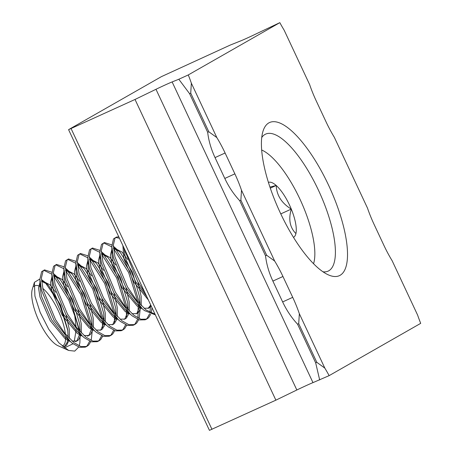 <?xml version="1.0" encoding="UTF-8"?>
<svg xmlns="http://www.w3.org/2000/svg" width="453" height="453" viewBox="0 0 453 453"><rect width="100%" height="100%" fill="white"/><g stroke="black" fill="none" stroke-linecap="round" stroke-linejoin="round"><path stroke-width="0.68" d="M328.64 185.351A84.156 27.712 65.5 0 0 262.944 131.41A84.156 27.712 65.5 0 0 280.333 212.938A84.156 27.712 65.5 0 0 328.448 274.909A84.156 27.712 65.5 0 0 328.64 185.351M322.983 271.789A75.3 24.796 65.5 0 0 328.148 271.115A75.3 24.796 65.5 0 0 318.493 190.277A75.3 24.796 65.5 0 0 265.611 134.122A75.3 24.796 65.5 0 0 261.721 137.576M247.78 37.797A13.29 0.374 -25.1 0 0 256.97 33.477L279.841 22.65L188.272 74.938A55.368 18.233 -114.5 0 1 191.353 83.176L190.724 93.137L208.827 131.789L207.684 132.31L189.581 93.658L178.816 79.252L172.123 81.925A13.29 0.374 -25.1 0 0 155.979 89.292L135.022 99.456L68.573 129.649L161.376 76.659L230.367 45.017L240.826 40.844A13.29 0.374 -25.1 0 0 247.78 37.797M279.841 22.65A55.368 18.233 65.5 0 0 284.156 30.187L309.631 84.575A55.368 18.233 65.5 0 0 316.262 100.951L326.03 121.8A55.368 18.233 65.5 0 0 334.303 137.236L367.479 208.063A55.368 18.233 65.5 0 0 374.11 224.439L383.872 245.288A55.368 18.233 65.5 0 0 392.145 260.724L417.626 315.112A55.368 18.233 -114.5 0 0 420.701 323.351L329.133 375.639A55.368 18.233 65.5 0 0 324.818 368.102L316.817 362.326L315.679 362.847L297.576 324.201L298.714 323.68L299.342 313.714A55.368 18.233 65.5 0 0 292.712 297.338L282.949 276.489A55.368 18.233 65.5 0 0 274.677 261.053L266.675 255.277L265.532 255.798L239.728 200.713L240.866 200.186L241.494 190.226A55.368 18.233 65.5 0 0 234.869 173.85L225.101 153.001A55.368 18.233 65.5 0 0 216.828 137.565L191.353 83.176M324.818 368.102L299.342 313.714M298.714 323.68L316.817 362.326M329.133 375.639L312.978 382.626A13.29 0.374 -25.1 0 0 296.84 389.993L275.883 400.163L209.433 430.35L68.573 129.649M178.816 79.252L188.272 74.938M216.828 137.565L208.827 131.789M240.866 200.186L266.675 255.277M274.677 261.053L241.494 190.226M190.724 93.137L189.581 93.658M315.679 362.847L319.676 379.954M265.532 255.798C266.506 264.229 268.957 272.655 272.882 281.087L282.644 301.936C286.613 310.345 291.59 317.768 297.576 324.201M207.684 132.31C208.663 140.736 211.109 149.167 215.033 157.599L224.801 178.448C228.765 186.857 233.742 194.28 239.728 200.713M275.883 400.163L135.022 99.456M211.964 429.336L71.104 128.635M261.891 150.096L261.653 149.988A66.483 21.891 -114.5 0 1 261.891 150.096A66.483 21.891 -114.5 0 1 270.645 156.07A66.483 21.891 -114.5 0 1 304.467 209.563A66.483 21.891 -114.5 0 1 313.64 263.459A66.483 21.891 -114.5 0 1 313.561 263.714L313.64 263.459M42.746 288.368A33.131 10.912 -114.5 0 1 64.841 330.35A33.131 10.912 -114.5 0 1 65.402 334.031M65.6 336.698A33.131 10.912 -114.5 0 1 62.259 346.132M59.688 346.466L58.086 345.758A33.131 10.912 -114.5 0 1 32.463 301.505A33.131 10.912 -114.5 0 1 32.299 289.257L34.411 282.338L39.904 278.98M41.438 279.631L45.006 282.202L59.145 302.938L67.769 330.447L68.086 337.111M67.905 339.178L67.033 342.717L64.196 346.794L63.358 347.066M59.037 346.149L68.613 350.435L58.924 342.87L48.765 329.257L40.181 312.445L34.909 296.047L34.411 282.338M64.411 347.893L73.046 343.77M74.269 341.46L76.161 329.574M79.592 334.948A43.596 14.354 65.5 0 0 79.343 333.148M80.17 334.121L79.875 342.881L79.156 345.905M78.72 347.026L74.734 351.115L68.613 350.435M33.828 286.523A33.131 10.912 -114.5 0 1 40.81 286.959M129.235 259.144L140.475 283.142M124.971 250.045L125.464 252.162L137.922 282.021L145.085 292.989M118.777 236.823L116.41 237.078L115 238.21L113.295 245.215L114.977 256.947L127.435 286.806L136.54 300.277L145.951 309.892L155.028 314.206M116.41 237.078L113.499 238.895L111.8 246.381L113.482 257.632L125.934 287.491L142.35 308.804L144.45 310.571L155.334 314.858M111.817 244.892L104.428 242.548L103.018 243.68L101.313 250.685L102.995 262.417L115.453 292.276L124.558 305.747L133.963 315.362L140.917 319.252L146.625 319.127L148.573 317.751L150.713 314.24M151.104 313.108L152.021 307.791M104.428 242.548L101.517 244.365L99.819 251.851L101.495 263.102L113.952 292.961L130.368 314.274L132.469 316.041L139.422 319.937L145.13 319.812L146.625 319.127M145.855 319.422L147.072 318.431L149.603 313.793M149.937 312.536L150.611 304.778M99.836 250.356L92.446 248.012L91.03 249.15L89.332 256.155L91.013 267.887L103.471 297.746L112.576 311.217L121.982 320.832L128.935 324.722L134.643 324.597L136.585 323.221L138.731 319.71M139.122 318.578L140.13 309.75L139.983 306.687M139.717 304.003L130.141 271.891L114.626 247.434L113.312 246.166M92.446 248.018L89.535 249.835L87.837 257.321L89.513 268.572L101.97 298.431L118.386 319.744L120.487 321.511L127.44 325.407L133.142 325.282L134.643 324.597M133.873 324.892L135.09 323.901L137.621 319.263M137.955 318.006L138.222 304.688M87.854 255.826L80.464 253.482L79.049 254.62L77.344 261.624L79.032 273.357L91.483 303.216L100.594 316.687L110 326.302L116.953 330.192L122.661 330.067L124.603 328.691L126.749 325.18M128.097 312.247L128.148 315.22L128.001 312.157M127.735 309.473L118.159 277.361L102.644 252.904L101.325 251.636M80.464 253.482L77.554 255.305L75.855 262.791L77.531 274.042L89.988 303.901L106.398 325.214L108.505 326.981L115.453 330.877L121.161 330.752L122.661 330.067M121.891 330.362L123.108 329.371L125.64 324.733M126.636 317.813L126.24 310.158M75.872 261.296L68.482 258.952L67.067 260.09L65.362 267.094L67.044 278.827L79.502 308.686L88.607 322.157L98.018 331.772L104.971 335.662L110.679 335.537L112.621 334.155L114.768 330.65M116.166 320.9L116.019 317.627M115.753 314.943L106.178 282.831L90.657 258.374L89.343 257.106M68.482 258.952L65.572 260.775L63.867 268.261L65.549 279.512L78.007 309.371L94.417 330.684L96.517 332.451L103.471 336.347L109.179 336.222L110.679 335.537M109.903 335.832L111.127 334.841L113.658 330.203M114.654 323.283L114.258 315.628M63.89 266.766L56.495 264.422L55.085 265.56L53.38 272.564L55.062 284.297L67.52 314.156L76.625 327.627L86.036 337.242L92.99 341.132L98.692 341.007L100.64 339.625L102.786 336.12M104.184 326.37L104.133 323.182M103.771 320.413L94.196 288.301L78.675 263.844L77.361 262.576M56.495 264.422L53.584 266.245L51.885 273.731L53.567 284.982L66.019 314.841L82.435 336.154L84.535 337.921L91.489 341.817L97.197 341.692L98.697 341.007M97.922 341.302L99.139 340.311L101.67 335.673M102.672 328.753L102.27 321.098M51.902 272.236L44.513 269.892L43.103 271.03L41.399 278.034L43.08 289.767L55.538 319.625L64.643 333.097L74.054 342.711L81.002 346.602L86.71 346.477L88.658 345.095L90.798 341.59M91.189 340.458L92.197 331.63L92.055 328.567M91.789 325.883L82.214 293.77L66.693 269.314L65.379 268.046M44.513 269.892L41.602 271.715L39.904 279.201L41.58 290.452L54.037 320.311L70.453 341.624L72.554 343.391L79.507 347.287L85.215 347.162L86.71 346.477M85.94 346.766L87.157 345.781L89.688 341.143M90.521 328.827L90.289 326.568M119.439 238.238L115.702 237.508M137.82 301.834L128.646 272.57L113.46 248.465M111.812 246.851L103.72 242.978M125.832 307.304L116.664 278.04L101.478 253.935M99.83 252.321L91.738 248.448M113.85 312.774L104.683 283.51L89.496 259.405M87.848 257.791L79.756 253.918M101.868 318.244L92.695 288.98L77.514 264.875M75.866 263.261L67.769 259.388M89.887 323.714L80.713 294.45L65.532 270.345M63.879 268.731L55.787 264.858M79.807 331.353L70.232 299.24L54.711 274.784L53.397 273.516M78.839 330.271A43.596 14.354 65.5 0 0 74.768 315.837L68.731 299.92L53.545 275.815M51.897 274.201L43.805 270.328M293.499 237.361A30.204 9.949 65.5 0 0 295.917 233.572A30.204 9.949 65.5 0 0 291.29 209.099A30.204 9.949 65.5 0 0 276.194 185.47A30.204 9.949 65.5 0 0 268.414 182.412M76.087 326.947L74.768 315.837M67.033 342.717L67.871 339.144M68.063 337.089L67.774 329.937L60.589 305.062L48.607 285.549L47.027 284.008L41.568 281.341M40.074 282.043L38.528 287.91L40.017 297.134L50.198 320.639L65.175 338.787L70.594 341.749M72.089 341.064L76.959 340.967L75.458 341.653L77.055 340.537L79.853 333.674M80.045 331.619L79.756 324.467L72.576 299.592L60.589 280.079L59.015 278.538L53.55 275.871M52.055 276.573L50.515 282.44L51.999 291.664L62.18 315.169L77.157 333.317L82.576 336.279M88.165 335.781L89.037 335.067L91.834 328.204M92.027 326.149L91.738 318.997L84.558 294.122L72.576 274.609L70.996 273.068L65.538 270.401L66.251 269.931L65.521 270.265M64.037 271.104L62.497 276.97L63.986 286.194L74.162 309.699L89.139 327.847L94.558 330.809M100.147 330.311L101.019 329.597L103.799 322.881M104.014 320.679L103.72 313.527L96.54 288.652L84.558 269.139L82.978 267.598L77.52 264.931M76.019 265.634L74.479 271.5L75.968 280.724L86.144 304.229L101.121 322.377L106.54 325.339M112.129 324.841L113.007 324.127L115.781 317.411M115.996 315.209L115.708 308.057L108.522 283.182L96.54 263.669L94.96 262.128L89.501 259.461M88.007 260.164L86.461 266.03L87.95 275.254L98.131 298.759L113.108 316.907L118.522 319.869M124.111 319.371L124.988 318.657L127.763 311.941M127.978 309.739L127.689 302.587L120.504 277.712L108.522 258.199L106.942 256.658L101.483 253.991M99.988 254.694L98.443 260.56L99.932 269.784L110.113 293.289L125.09 311.438L130.504 314.399M136.098 313.901L136.97 313.187L139.745 306.471M139.96 304.269L139.671 297.117L132.486 272.242L120.504 252.729L118.929 251.189L113.465 248.521L114.184 248.051L113.454 248.386M111.97 249.224L110.43 255.09L111.914 264.314L122.095 287.819L137.072 305.968L142.491 308.929M148.08 308.431L150.702 304.977M122.882 245.577L123.896 258.844L134.077 282.349L148.341 299.937M63.165 346.907L64.977 346.437L66.568 345.322L69.026 340.345M69.366 338.459L69.269 329.252L66.07 314.92M55.713 292.287L50.107 284.863L42.288 280.871L41.568 281.358M40.3 283.918L40.028 287.111L41.517 296.449L51.693 319.96L64.564 336.353L67.327 338.584M76.959 340.967L78.556 339.852L81.008 334.875M81.353 332.989L81.257 323.782L78.052 309.45M67.701 286.817L62.089 279.393L54.269 275.401L53.556 275.888M52.282 278.453L52.01 281.641L53.499 290.979L63.68 314.49L76.546 330.883L79.309 333.114M84.071 335.594L88.941 335.497L90.538 334.382L92.99 329.405M93.335 327.519L93.239 318.312L90.034 303.98M79.683 281.347L74.071 273.923L66.251 269.931M64.264 272.983L63.992 276.171L65.481 285.509L75.662 309.02L88.528 325.413L91.296 327.644M96.053 330.124L100.923 330.027L102.52 328.912L104.971 323.935M105.317 322.049L105.221 312.842L102.016 298.51M91.665 275.877L86.053 268.453L78.233 264.461L77.52 264.948M76.246 267.513L75.974 270.701L77.463 280.039L87.644 303.55L100.509 319.943L103.278 322.174M108.041 324.654L112.905 324.558L114.501 323.442L116.959 318.465M117.299 316.579L117.202 307.372L114.003 293.04M103.646 270.407L98.041 262.983L90.215 258.991L89.501 259.478M88.227 262.044L87.956 265.231L89.445 274.569L99.626 298.08L112.491 314.473L115.26 316.704M120.022 319.184L124.892 319.088L126.483 317.972L128.941 312.995M129.281 311.115L129.184 301.902L125.985 287.57M115.628 264.937L110.022 257.514L102.202 253.521L101.483 254.008M100.215 256.574L99.943 259.762L101.432 269.099L111.608 292.61L124.479 309.003L127.242 311.234M132.004 313.714L136.874 313.618L138.465 312.502L140.923 307.525M141.262 305.645L141.166 296.432L137.967 282.1M127.616 259.467L122.004 252.044L114.184 248.051M112.197 251.104L111.925 254.292L113.414 263.629L123.59 287.14L136.461 303.533L139.224 305.764M143.986 308.244L148.856 308.148L151.228 306.098M123.918 247.797L125.396 258.159L135.577 281.67L146.687 296.404M269.931 187.089L276.194 185.47C276.658 195.345 281.692 203.221 291.29 209.099C288.301 219.326 289.841 227.485 295.917 233.572M280.781 213.895L291.29 209.099M270.299 188.165L276.194 185.47M312.978 382.626L172.123 81.925M296.84 389.993L155.979 89.292M292.712 297.338L282.644 301.936M282.949 276.489L272.882 281.087M225.101 153.001L215.033 157.599M234.869 173.85L224.801 178.448M68.109 334.693L68.114 335.152M47.027 284.008L45.006 282.202M80.09 329.223L80.13 331.709M59.015 278.538L53.131 273.278M92.078 323.753L92.112 326.239M92.152 328.651L92.197 331.63M70.996 273.068L65.113 267.808M104.06 318.283L104.094 320.769M82.978 267.598L77.095 262.338M116.042 312.813L116.081 315.299M116.115 317.717L116.166 320.69M94.96 262.128L89.082 256.868M128.023 307.344L128.063 309.829M106.942 256.658L101.064 251.398M140.005 301.874L140.045 304.359M140.085 306.777L140.13 309.75M118.929 251.189L113.046 245.928M64.977 346.437L64.196 346.794M42.288 280.871L41.557 281.205M54.269 275.401L53.539 275.735M88.941 335.497L87.44 336.183M78.233 264.461L77.503 264.795M90.215 258.991L89.49 259.326M102.202 253.521L101.472 253.856M123.89 247.734L123.907 248.822M142.35 308.804L136.461 303.533M111.8 246.381L111.925 254.292M130.368 314.274L124.479 309.003M99.819 251.851L99.943 259.762M118.386 319.744L112.491 314.473M87.837 257.321L87.956 265.231M106.398 325.214L100.509 319.943M75.855 262.791L75.974 270.701M94.417 330.684L88.528 325.413M63.867 268.261L63.992 276.171M82.435 336.154L76.546 330.883M51.885 273.731L52.01 281.641M70.453 341.624L64.564 336.353M39.904 279.201L40.028 287.111"/></g></svg>
